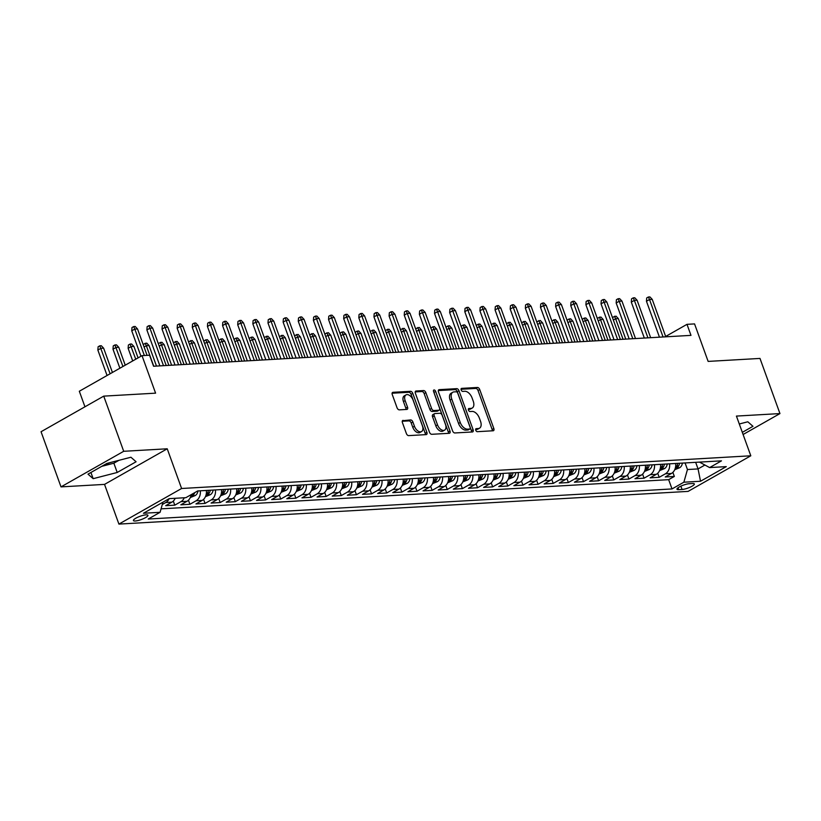 <?xml version="1.0" encoding="UTF-8"?>
<svg xmlns="http://www.w3.org/2000/svg" width="821" height="821" viewBox="0 0 821 821"><rect width="100%" height="100%" fill="white"/><g stroke="black" fill="none" stroke-linecap="round" stroke-linejoin="round"><path stroke-width="1.23" d="M475.749 430.225A1.652 0.975 60.4 0 0 477.34 431.682L493.123 430.768A2.36 1.385 60.4 0 0 493.513 430.666A2.36 1.385 60.4 0 0 493.832 428.521L479.721 389.544A2.36 1.385 60.4 0 0 477.453 387.461L461.659 388.374A1.652 0.975 60.4 0 0 461.392 388.446A1.652 0.975 60.4 0 0 461.166 389.944A1.652 0.975 60.4 0 0 462.757 391.401L464.799 391.289A7.563 4.444 60.4 0 1 472.065 397.939L473.245 401.192A7.563 4.444 60.4 0 1 472.219 408.037A7.563 4.444 60.4 0 1 470.997 408.386L468.955 408.509A1.652 0.975 60.4 0 0 468.678 408.581A1.652 0.975 60.4 0 0 468.463 410.079A1.652 0.975 60.4 0 0 470.053 411.537L472.096 411.424A7.563 4.444 60.4 0 1 479.351 418.074L480.531 421.327A7.563 4.444 60.4 0 1 479.515 428.182A7.563 4.444 60.4 0 1 478.284 428.531L476.242 428.644A1.652 0.975 60.4 0 0 475.975 428.726A1.652 0.975 60.4 0 0 475.749 430.225M105.55 464.183A18.78 4.238 160.1 0 0 110.876 462.397M135.26 520.996A7.707 1.734 160.1 0 0 143.552 518.626A7.707 1.734 160.1 0 0 147.924 515.29A7.707 1.734 160.1 0 0 146.097 514.839A7.707 1.734 160.1 0 0 137.815 517.199A7.707 1.734 160.1 0 0 133.433 520.535A7.707 1.734 160.1 0 0 135.26 520.996M403.121 420.362A2.36 1.385 60.4 0 0 402.742 420.465A2.36 1.385 60.4 0 0 402.423 422.61L406.385 433.55A2.36 1.385 60.4 0 0 408.653 435.623L426.181 434.617A2.36 1.385 60.4 0 0 426.571 434.504A2.36 1.385 60.4 0 0 426.889 432.369L412.778 393.392A2.36 1.385 60.4 0 0 410.51 391.309L392.972 392.315A2.36 1.385 60.4 0 0 392.592 392.428A2.36 1.385 60.4 0 0 392.274 394.573L397.056 407.78A2.36 1.385 60.4 0 0 399.324 409.853L406.826 409.422A2.36 1.385 60.4 0 0 407.206 409.32A2.36 1.385 60.4 0 0 407.534 407.175L405.153 400.627A6.322 3.715 60.4 0 1 406.015 394.901A6.322 3.715 60.4 0 1 413.107 400.166L422.394 425.832A6.322 3.715 60.4 0 1 421.542 431.559A6.322 3.715 60.4 0 1 414.451 426.284L412.901 422.004A2.36 1.385 60.4 0 0 410.633 419.931L402.454 420.742M743.097 434.504L779.95 413.579L759.989 358.428L708.133 361.404L694.556 323.905L686.992 324.336L690.984 335.368L153.568 366.248L149.576 355.216L142.012 355.657L79.319 391.248L84.953 406.805M123.704 451.293L61.011 486.884L104.534 484.39L167.227 448.789L123.704 451.293L103.733 396.133L155.59 393.156L142.012 355.657M167.227 448.789L181.595 488.495L750.805 455.788L688.111 491.389L118.912 524.096L181.595 488.495M779.95 413.579L736.427 416.083L750.805 455.788M452.597 430.892A2.36 1.385 60.4 0 0 454.865 432.965L472.393 431.959A2.36 1.385 60.4 0 0 472.783 431.856A2.36 1.385 60.4 0 0 473.101 429.711L458.99 390.734A2.36 1.385 60.4 0 0 456.722 388.651L439.184 389.657A2.36 1.385 60.4 0 0 438.804 389.77A2.36 1.385 60.4 0 0 438.486 391.915L452.597 430.892M449.292 433.293L431.754 434.299A2.36 1.385 60.4 0 1 429.486 432.215L415.375 393.238A2.36 1.385 60.4 0 1 415.693 391.104A2.36 1.385 60.4 0 1 416.083 390.991L423.585 390.56A2.36 1.385 60.4 0 1 425.853 392.643L431.579 408.448A2.36 1.385 60.4 0 0 433.847 410.531L438.825 410.243A2.36 1.385 60.4 0 0 439.204 410.131A2.36 1.385 60.4 0 0 439.522 407.986L433.57 391.535A1.652 0.975 60.4 0 1 433.796 390.037A1.652 0.975 60.4 0 1 435.653 391.412L449.99 431.035A2.36 1.385 60.4 0 1 449.672 433.18A2.36 1.385 60.4 0 1 449.292 433.293M61.011 486.884L41.05 431.733L103.733 396.133M169.147 498.655A9.636 7.481 86.7 0 1 165.811 502.514L171.866 502.165L165.688 505.674L174.77 505.161L173.303 501.087M184.294 497.762A9.636 7.481 86.7 0 1 180.959 501.641L187.014 501.292L180.825 504.812L189.908 504.289L188.44 500.225M200.303 490.794A9.636 7.481 86.7 0 1 196.096 500.779L202.151 500.43L195.962 503.94L205.045 503.417L203.577 499.353M215.441 489.921A9.636 7.481 86.7 0 1 211.233 499.907L217.288 499.558L211.1 503.068L220.182 502.544L218.714 498.48M230.578 489.049A9.636 7.481 86.7 0 1 226.37 499.035L232.425 498.686L226.237 502.195L235.319 501.672L233.852 497.608M245.725 488.187A9.636 7.481 86.7 0 1 241.507 498.162L247.562 497.813L241.374 501.333L250.467 500.81L248.989 496.736M260.862 487.315A9.636 7.481 86.7 0 1 256.645 497.3L262.699 496.951L256.521 500.461L265.604 499.938L264.126 495.874M276 486.443A9.636 7.481 86.7 0 1 271.782 496.428L277.837 496.079L271.659 499.589L280.741 499.065L279.263 495.001M291.137 485.57A9.636 7.481 86.7 0 1 286.919 495.556L292.974 495.207L286.796 498.716L295.878 498.193L294.4 494.129M306.274 484.708A9.636 7.481 86.7 0 1 302.056 494.683L308.121 494.334L301.933 497.854L311.015 497.331L309.548 493.257M321.411 483.836A9.636 7.481 86.7 0 1 317.204 493.811L323.258 493.472L317.07 496.982L326.153 496.459L324.685 492.395M336.548 482.964A9.636 7.481 86.7 0 1 332.341 492.949L338.396 492.6L332.207 496.11L341.29 495.586L339.822 491.522M351.686 482.091A9.636 7.481 86.7 0 1 347.478 492.077L353.533 491.728L347.345 495.237L356.427 494.714L354.959 490.65M366.833 481.229A9.636 7.481 86.7 0 1 362.615 491.204L368.67 490.855L362.482 494.365L371.564 493.852L370.097 489.778M381.97 480.357A9.636 7.481 86.7 0 1 377.752 490.332L383.807 489.993L377.629 493.503L386.712 492.98L385.234 488.916M397.107 479.485A9.636 7.481 86.7 0 1 392.89 489.47L398.944 489.121L392.766 492.631L401.849 492.107L400.371 488.043M412.245 478.612A9.636 7.481 86.7 0 1 408.027 488.598L414.082 488.249L407.904 491.758L416.986 491.235L415.508 487.171M427.382 477.75A9.636 7.481 86.7 0 1 423.164 487.725L429.219 487.376L423.041 490.886L432.123 490.373L430.645 486.299M442.519 476.878A9.636 7.481 86.7 0 1 438.311 486.853L444.366 486.504L438.178 490.024L447.26 489.501L445.793 485.437M457.656 476.006A9.636 7.481 86.7 0 1 453.449 485.991L459.503 485.642L453.315 489.152L462.397 488.628L460.93 484.564M472.793 475.133A9.636 7.481 86.7 0 1 468.586 485.119L474.641 484.77L468.452 488.279L477.535 487.756L476.067 483.692M487.931 474.261A9.636 7.481 86.7 0 1 483.723 484.246L489.778 483.897L483.59 487.407L492.672 486.884L491.204 482.82M503.078 473.399A9.636 7.481 86.7 0 1 498.86 483.374L504.915 483.025L498.727 486.545L507.819 486.022L506.341 481.948M518.215 472.527A9.636 7.481 86.7 0 1 513.997 482.512L520.052 482.163L513.874 485.673L522.956 485.149L521.479 481.085M533.352 471.654A9.636 7.481 86.7 0 1 529.135 481.64L535.189 481.291L529.011 484.8L538.094 484.277L536.616 480.213M548.49 470.782A9.636 7.481 86.7 0 1 544.272 480.767L550.327 480.418L544.149 483.928L553.231 483.405L551.753 479.341M563.627 469.92A9.636 7.481 86.7 0 1 559.409 479.895L565.464 479.546L559.286 483.066L568.368 482.543L566.901 478.469M578.764 469.048A9.636 7.481 86.7 0 1 574.556 479.023L580.611 478.684L574.423 482.194L583.505 481.67L582.038 477.606M593.901 468.175A9.636 7.481 86.7 0 1 589.694 478.161L595.748 477.812L589.56 481.322L598.642 480.798L597.175 476.734M609.038 467.303A9.636 7.481 86.7 0 1 604.831 477.288L610.886 476.939L604.697 480.449L613.78 479.926L612.312 475.862M624.186 466.441A9.636 7.481 86.7 0 1 619.968 476.416L626.023 476.067L619.834 479.577L628.917 479.064L627.449 474.99M639.323 465.569A9.636 7.481 86.7 0 1 635.105 475.544L641.16 475.205L634.972 478.715L644.064 478.191L642.586 474.128M654.46 464.696A9.636 7.481 86.7 0 1 650.242 474.682L656.297 474.333L650.119 477.843L659.201 477.319L665.379 473.809A9.636 7.481 -93.3 0 0 669.597 463.824M657.724 473.255L659.201 477.319M692.575 483.518L689.25 483.713A7.461 1.683 160.1 0 0 681.214 486.001A7.461 1.683 160.1 0 0 676.976 489.234A7.461 1.683 160.1 0 0 678.741 489.675L682.077 489.48A7.461 1.683 160.1 0 0 690.102 487.192A7.461 1.683 160.1 0 0 694.35 483.959A7.461 1.683 160.1 0 0 692.575 483.518M162.948 502.175L160.085 512.304L148.232 519.036L672.019 488.936L683.872 482.204L687.454 469.53L685.073 462.941M160.085 512.304L143.439 513.258L169.188 498.634L185.844 497.68L197.697 490.948L721.485 460.848L709.631 467.58L726.277 466.626L700.529 481.25L683.872 482.204M161.07 508.846L668.663 479.669L674.339 476.447L665.256 476.97L671.434 473.46A9.636 7.481 -93.3 0 0 675.652 463.475M650.242 474.682L644.064 478.191M635.105 475.544L628.917 479.064M619.968 476.416L613.78 479.926M604.831 477.288L598.642 480.798M589.694 478.161L583.505 481.67M574.556 479.023L568.368 482.543M559.409 479.895L553.231 483.405M544.272 480.767L538.094 484.277M529.135 481.64L522.956 485.149M513.997 482.512L507.819 486.022M498.86 483.374L492.672 486.884M483.723 484.246L477.535 487.756M468.586 485.119L462.397 488.628M453.449 485.991L447.26 489.501M438.311 486.853L432.123 490.373M423.164 487.725L416.986 491.235M408.027 488.598L401.849 492.107M392.89 489.47L386.712 492.98M377.752 490.332L371.564 493.852M362.615 491.204L356.427 494.714M347.478 492.077L341.29 495.586M332.341 492.949L326.153 496.459M317.204 493.811L311.015 497.331M302.056 494.683L295.878 498.193M286.919 495.556L280.741 499.065M271.782 496.428L265.604 499.938M256.645 497.3L250.467 500.81M241.507 498.162L235.319 501.672M226.37 499.035L220.182 502.544M211.233 499.907L205.045 503.417M196.096 500.779L189.908 504.289M180.959 501.641L174.77 505.161M165.811 502.514L162.291 504.515M687.454 469.53L698.055 468.924L704.726 465.138M695.664 462.326L698.055 468.924L700.529 481.25M699.482 462.11L709.631 467.58M104.534 484.39L118.912 524.096M686.992 324.336L665.657 336.456M672.861 472.383L674.339 476.447M668.663 479.669L672.019 488.936M656.297 474.333A9.636 7.481 -93.3 0 0 660.515 464.347M641.16 475.205A9.636 7.481 -93.3 0 0 645.378 465.22M626.023 476.067A9.636 7.481 -93.3 0 0 630.241 466.092M610.886 476.939A9.636 7.481 -93.3 0 0 615.093 466.954M595.748 477.812A9.636 7.481 -93.3 0 0 599.956 467.826M580.611 478.684A9.636 7.481 -93.3 0 0 584.819 468.699M565.464 479.546A9.636 7.481 -93.3 0 0 569.682 469.571M550.327 480.418A9.636 7.481 -93.3 0 0 554.544 470.433M535.189 481.291A9.636 7.481 -93.3 0 0 539.407 471.305M520.052 482.163A9.636 7.481 -93.3 0 0 524.27 472.178M504.915 483.025A9.636 7.481 -93.3 0 0 509.133 473.05M489.778 483.897A9.636 7.481 -93.3 0 0 493.996 473.922M474.641 484.77A9.636 7.481 -93.3 0 0 478.848 474.784M459.503 485.642A9.636 7.481 -93.3 0 0 463.711 475.657M444.366 486.504A9.636 7.481 -93.3 0 0 448.574 476.529M429.219 487.376A9.636 7.481 -93.3 0 0 433.437 477.401M414.082 488.249A9.636 7.481 -93.3 0 0 418.3 478.263M398.944 489.121A9.636 7.481 -93.3 0 0 403.162 479.136M383.807 489.993A9.636 7.481 -93.3 0 0 388.025 480.008M368.67 490.855A9.636 7.481 -93.3 0 0 372.888 480.88M353.533 491.728A9.636 7.481 -93.3 0 0 357.74 481.742M338.396 492.6A9.636 7.481 -93.3 0 0 342.603 482.615M323.258 493.472A9.636 7.481 -93.3 0 0 327.466 483.487M308.121 494.334A9.636 7.481 -93.3 0 0 312.329 484.359M292.974 495.207A9.636 7.481 -93.3 0 0 297.192 485.232M277.837 496.079A9.636 7.481 -93.3 0 0 282.055 486.094M262.699 496.951A9.636 7.481 -93.3 0 0 266.917 486.966M247.562 497.813A9.636 7.481 -93.3 0 0 251.78 487.838M232.425 498.686A9.636 7.481 -93.3 0 0 236.643 488.711M217.288 499.558A9.636 7.481 -93.3 0 0 221.496 489.573M202.151 500.43A9.636 7.481 -93.3 0 0 206.358 490.445M187.014 501.292A9.636 7.481 -93.3 0 0 191.16 494.663M171.866 502.165A9.636 7.481 -93.3 0 0 175.212 498.285M742.317 432.359L752.97 426.304L747.808 421.789L739.29 423.985M87.991 474.158L93.163 478.674L117.208 472.475L136.081 461.761L130.919 457.235L106.863 463.434L87.991 474.158M101.783 466.328L113.852 463.208L118.942 460.324M113.852 463.208L117.208 472.475M90.915 472.496L93.163 478.674M475.616 429.547L476.591 429.496A7.563 4.444 60.4 0 0 477.822 429.137L479.515 428.182M472.219 408.037L470.525 409.002A7.563 4.444 60.4 0 1 469.304 409.351L468.329 409.412M492.302 430.82A2.36 1.385 60.4 0 0 492.138 429.486L478.027 390.509A2.36 1.385 60.4 0 0 475.759 388.425L461.033 389.267M471.572 432.01A2.36 1.385 60.4 0 0 471.408 430.676L457.297 391.699A2.36 1.385 60.4 0 0 455.029 389.616L438.311 390.58M469.663 429.024A1.652 0.975 60.4 0 0 469.93 428.952A1.652 0.975 60.4 0 0 470.156 427.454L457.769 393.238A1.652 0.975 60.4 0 0 456.178 391.781L454.034 391.904A7.563 4.444 60.4 0 0 452.802 392.253A7.563 4.444 60.4 0 0 451.786 399.109L460.253 422.497A7.563 4.444 60.4 0 0 467.508 429.147L469.663 429.024L467.97 429.988A1.652 0.975 60.4 0 0 468.237 429.906A1.652 0.975 60.4 0 0 468.442 429.722M452.802 392.253L451.109 393.218A7.563 4.444 60.4 0 0 450.093 400.063L451.786 399.109M467.97 429.988L465.815 430.112A7.563 4.444 60.4 0 1 458.549 423.451L450.093 400.063M415.21 391.904L421.891 391.525L423.585 390.56M437.809 410.818A2.36 1.385 60.4 0 1 437.511 411.095A2.36 1.385 60.4 0 1 437.131 411.198L432.154 411.485A2.36 1.385 60.4 0 1 429.886 409.412L424.159 393.598A2.36 1.385 60.4 0 0 421.891 391.525M448.471 433.334A2.36 1.385 60.4 0 0 448.297 432L433.95 392.376A1.652 0.975 60.4 0 0 433.662 391.802M437.511 424.847A6.322 3.715 60.4 0 0 444.613 430.122A6.322 3.715 60.4 0 0 445.464 424.395L442.191 415.354A2.36 1.385 60.4 0 0 439.923 413.271L434.945 413.558A2.36 1.385 60.4 0 0 434.555 413.671A2.36 1.385 60.4 0 0 434.237 415.806L437.511 424.847L435.818 425.812A6.322 3.715 60.4 0 0 442.919 431.076L444.613 430.122M433.252 414.523A2.36 1.385 60.4 0 0 432.862 414.626A2.36 1.385 60.4 0 0 432.544 416.77L434.237 415.806M435.818 425.812L432.544 416.77M421.542 431.559L419.849 432.513A6.322 3.715 60.4 0 1 412.758 427.248L411.208 422.969A2.36 1.385 60.4 0 0 408.93 420.886L402.249 421.276M406.015 394.901L404.312 395.855A6.322 3.715 60.4 0 0 403.46 401.582L405.153 400.627M406.005 409.474A2.36 1.385 60.4 0 0 405.831 408.14L403.46 401.582M425.36 434.668A2.36 1.385 60.4 0 0 425.196 433.324L411.085 394.347A2.36 1.385 60.4 0 0 408.817 392.274L392.099 393.228M674.718 469.715L679.696 467.703A6.383 4.957 -93.3 0 0 682.395 463.095M677.694 463.362A6.383 4.957 86.7 0 1 676.165 466.975C675.601 468.042 676.206 468.011 677.982 466.872A6.383 4.957 -93.3 0 0 679.511 463.26M676.165 466.975L675.806 467.652M612.733 318.312L612.815 317.193L616.017 316.147L618.336 318.599L615.617 318.753L623.047 339.268M614.508 316.239L615.617 318.753L613.349 320.036M618.336 318.599L625.766 339.114M663.06 336.969L649.503 299.511L646.455 301.245L646.691 297.951L648.395 296.997L649.503 299.511L652.223 299.357L665.79 336.815M646.455 301.245L659.458 337.185M648.395 296.997L649.904 296.904L652.223 299.357M659.581 470.587L664.548 468.575A6.383 4.957 -93.3 0 0 667.257 463.957M662.557 464.234A6.383 4.957 86.7 0 1 661.028 467.847C660.464 468.914 661.069 468.883 662.845 467.744A6.383 4.957 -93.3 0 0 664.374 464.132M661.028 467.847L660.669 468.514M597.585 319.184L597.678 318.066L600.88 317.019L603.199 319.461L600.479 319.626L607.909 340.14M599.371 317.101L600.479 319.626L598.211 320.908M603.199 319.461L610.629 339.986M644.444 471.459L649.411 469.438A6.383 4.957 -93.3 0 0 652.12 464.83M647.42 465.097A6.383 4.957 86.7 0 1 645.891 468.719C645.327 469.786 645.932 469.756 647.707 468.617A6.383 4.957 -93.3 0 0 649.237 464.994M645.891 468.719L645.522 469.386M582.448 320.057L582.53 318.938L585.742 317.891L588.062 320.334L585.342 320.488L592.762 341.013M584.224 317.973L585.342 320.488L583.074 321.781M588.062 320.334L595.492 340.859M629.307 472.332L634.274 470.31A6.383 4.957 -93.3 0 0 636.973 465.702M632.283 465.969A6.383 4.957 86.7 0 1 630.754 469.591C630.189 470.659 630.795 470.618 632.57 469.489A6.383 4.957 -93.3 0 0 634.099 465.866M630.754 469.591L630.384 470.259M567.311 320.919L567.393 319.81L570.605 318.753L572.925 321.206L570.205 321.36L577.625 341.885M569.086 318.846L570.205 321.36L567.937 322.643M572.925 321.206L580.355 341.721M614.17 473.194L619.137 471.182A6.383 4.957 -93.3 0 0 621.836 466.574M617.146 466.841A6.383 4.957 86.7 0 1 615.617 470.464C615.042 471.531 615.647 471.49 617.433 470.351A6.383 4.957 -93.3 0 0 618.962 466.739M615.617 470.464L615.247 471.131M552.174 321.791L552.256 320.672L555.468 319.626L557.787 322.078L555.058 322.232L562.488 342.757M553.949 319.718L555.058 322.232L552.8 323.515M557.787 322.078L565.217 342.593M647.923 337.841L634.366 300.383L631.308 302.107L631.554 298.823L633.248 297.859L634.366 300.383L637.086 300.219L650.653 337.688M631.308 302.107L644.321 338.047M633.248 297.859L634.766 297.777L637.086 300.219M632.786 338.714L619.219 301.256L616.171 302.98L616.417 299.696L618.11 298.731L619.219 301.256L621.949 301.091L635.505 338.56M616.171 302.98L629.184 338.919M618.11 298.731L619.629 298.649L621.949 301.091M617.649 339.586L604.082 302.118L601.034 303.852L601.28 300.568L602.973 299.603L604.082 302.118L606.811 301.964L620.368 339.422M601.034 303.852L614.046 339.791M602.973 299.603L604.492 299.511L606.811 301.964M602.511 340.448L588.944 302.99L585.896 304.724L586.143 301.43L587.836 300.476L588.944 302.99L591.674 302.836L605.231 340.294M585.896 304.724L598.909 340.664M587.836 300.476L589.355 300.383L591.674 302.836M599.022 474.066L603.999 472.054A6.383 4.957 -93.3 0 0 606.698 467.436M602.009 467.713A6.383 4.957 86.7 0 1 600.479 471.326C599.905 472.393 600.51 472.362 602.296 471.223A6.383 4.957 -93.3 0 0 603.825 467.611M600.479 471.326L600.11 471.993M537.037 322.663L537.119 321.545L540.331 320.498L542.65 322.951L539.92 323.105L547.35 343.619M538.812 320.58L539.92 323.105L537.663 324.387M542.65 322.951L550.08 343.465M587.374 341.32L573.807 303.862L570.759 305.597L571.005 302.302L572.699 301.338L573.807 303.862L576.537 303.708L590.094 341.167M570.759 305.597L583.772 341.526M572.699 301.338L574.207 301.256L576.537 303.708M583.885 474.938L588.862 472.927A6.383 4.957 -93.3 0 0 591.561 468.309M586.871 468.586A6.383 4.957 86.7 0 1 585.342 472.198C584.768 473.265 585.373 473.235 587.159 472.096A6.383 4.957 -93.3 0 0 588.688 468.473M585.342 472.198L584.973 472.865M521.899 323.536L521.982 322.417L525.194 321.37L527.513 323.813L524.783 323.977L532.213 344.492M523.675 321.452L524.783 323.977L522.525 325.26M527.513 323.813L534.943 344.338M572.227 342.193L558.67 304.735L555.622 306.459L555.868 303.175L557.562 302.21L558.67 304.735L561.4 304.57L574.957 342.039M555.622 306.459L568.625 342.398M557.562 302.21L559.07 302.128L561.4 304.57M568.748 475.811L573.725 473.789A6.383 4.957 -93.3 0 0 576.424 469.181M571.734 469.448A6.383 4.957 86.7 0 1 570.205 473.07C569.63 474.138 570.236 474.097 572.021 472.968A6.383 4.957 -93.3 0 0 573.551 469.345M570.205 473.07L569.836 473.738M506.762 324.398L506.844 323.289L510.046 322.232L512.376 324.685L509.646 324.839L517.076 345.364M508.538 322.325L509.646 324.839L507.388 326.132M512.376 324.685L519.796 345.21M557.09 343.065L543.533 305.597L540.485 307.331L540.731 304.047L542.424 303.082L543.533 305.597L546.252 305.443L559.819 342.901M540.485 307.331L553.487 343.27M542.424 303.082L543.933 303L546.252 305.443M553.611 476.683L558.588 474.661A6.383 4.957 -93.3 0 0 561.287 470.053M556.597 470.32A6.383 4.957 86.7 0 1 555.068 473.943C554.493 475.01 555.099 474.969 556.884 473.83A6.383 4.957 -93.3 0 0 558.413 470.217M555.068 473.943L554.698 474.61M491.625 325.27L491.707 324.151L494.909 323.105L497.228 325.557L494.509 325.711L501.939 346.236M493.4 323.197L494.509 325.711L492.241 326.994M497.228 325.557L504.658 346.072M541.952 343.937L528.396 306.469L525.348 308.203L525.584 304.919L527.287 303.955L528.396 306.469L531.115 306.315L544.682 343.773M525.348 308.203L538.35 344.143M527.287 303.955L528.796 303.862L531.115 306.315M538.473 477.545L543.44 475.533A6.383 4.957 -93.3 0 0 546.15 470.926M541.45 471.192A6.383 4.957 86.7 0 1 539.92 474.805C539.356 475.872 539.961 475.841 541.737 474.702A6.383 4.957 -93.3 0 0 543.266 471.09M539.92 474.805L539.561 475.482M476.478 326.142L476.57 325.024L479.772 323.977L482.091 326.43L479.372 326.584L486.802 347.098M478.263 324.059L479.372 326.584L477.104 327.866M482.091 326.43L489.521 346.944M526.815 344.799L513.258 307.341L510.2 309.076L510.446 305.781L512.14 304.827L513.258 307.341L515.978 307.187L529.545 344.646M510.2 309.076L523.213 345.005M512.14 304.827L513.659 304.735L515.978 307.187M523.336 478.417L528.303 476.406A6.383 4.957 -93.3 0 0 531.013 471.788M526.312 472.065A6.383 4.957 86.7 0 1 524.783 475.677C524.219 476.744 524.824 476.714 526.6 475.575A6.383 4.957 -93.3 0 0 528.129 471.952M524.783 475.677L524.424 476.344M461.34 327.015L461.423 325.896L464.635 324.849L466.954 327.292L464.234 327.456L471.665 347.971M463.126 324.931L464.234 327.456L461.966 328.739M466.954 327.292L474.384 347.817M511.678 345.672L498.121 308.214L495.063 309.938L495.309 306.654L497.003 305.689L498.121 308.214L500.841 308.049L514.398 345.518M495.063 309.938L508.076 345.877M497.003 305.689L498.521 305.607L500.841 308.049M508.199 479.29L513.166 477.268A6.383 4.957 -93.3 0 0 515.865 472.66M511.175 472.927A6.383 4.957 86.7 0 1 509.646 476.549C509.082 477.617 509.687 477.586 511.462 476.447A6.383 4.957 -93.3 0 0 512.992 472.824M509.646 476.549L509.277 477.217M446.203 327.877L446.285 326.768L449.498 325.721L451.817 328.164L449.097 328.318L456.517 348.843M447.979 325.804L449.097 328.318L446.829 329.611M451.817 328.164L459.247 348.689M496.541 346.544L482.974 309.076L479.926 310.81L480.172 307.526L481.865 306.561L482.974 309.076L485.704 308.922L499.26 346.39M479.926 310.81L492.939 346.749M481.865 306.561L483.384 306.479L485.704 308.922M493.062 480.162L498.029 478.14A6.383 4.957 -93.3 0 0 500.728 473.532M496.038 473.799A6.383 4.957 86.7 0 1 494.509 477.422C493.944 478.489 494.55 478.448 496.325 477.309A6.383 4.957 -93.3 0 0 497.854 473.696M494.509 477.422L494.139 478.089M431.066 328.749L431.148 327.641L434.36 326.584L436.68 329.036L433.96 329.19L441.38 349.715M432.841 326.676L433.96 329.19L431.692 330.473M436.68 329.036L444.11 349.551M481.404 347.416L467.837 309.948L464.789 311.682L465.035 308.398L466.728 307.434L467.837 309.948L470.566 309.794L484.123 347.252M464.789 311.682L477.801 347.622M466.728 307.434L468.247 307.341L470.566 309.794M477.925 481.024L482.892 479.012A6.383 4.957 -93.3 0 0 485.591 474.405M480.901 474.671A6.383 4.957 86.7 0 1 479.372 478.284C478.797 479.351 479.402 479.32 481.188 478.181A6.383 4.957 -93.3 0 0 482.717 474.569M479.372 478.284L479.002 478.961M415.929 329.621L416.011 328.503L419.223 327.456L421.542 329.909L418.813 330.063L426.243 350.577M417.704 327.548L418.813 330.063L416.555 331.345M421.542 329.909L428.973 350.423M462.777 481.896L467.754 479.885A6.383 4.957 -93.3 0 0 470.454 475.267M465.764 475.544A6.383 4.957 86.7 0 1 464.234 479.156C463.66 480.223 464.265 480.193 466.051 479.054A6.383 4.957 -93.3 0 0 467.58 475.431M464.234 479.156L463.865 479.823M400.792 330.494L400.874 329.375L404.086 328.328L406.405 330.771L403.675 330.935L411.105 351.45M402.567 328.41L403.675 330.935L401.418 332.218M406.405 330.771L413.835 351.296M447.64 482.769L452.617 480.747A6.383 4.957 -93.3 0 0 455.316 476.139M450.626 476.406A6.383 4.957 86.7 0 1 449.097 480.028C448.523 481.096 449.128 481.065 450.914 479.926A6.383 4.957 -93.3 0 0 452.443 476.303M449.097 480.028L448.728 480.696M385.654 331.356L385.737 330.247L388.938 329.2L391.268 331.643L388.538 331.797L395.968 352.322M387.43 329.283L388.538 331.797L386.281 333.09M391.268 331.643L398.688 352.168M432.503 483.641L437.48 481.619A6.383 4.957 -93.3 0 0 440.179 477.011M435.489 477.278A6.383 4.957 86.7 0 1 433.96 480.901C433.385 481.968 433.991 481.927 435.777 480.798A6.383 4.957 -93.3 0 0 437.306 477.175M433.96 480.901L433.591 481.568M370.517 332.228L370.599 331.12L373.801 330.063L376.131 332.515L373.401 332.669L380.831 353.194M372.293 330.155L373.401 332.669L371.143 333.952M376.131 332.515L383.551 353.03M417.366 484.503L422.343 482.491A6.383 4.957 -93.3 0 0 425.042 477.884M420.342 478.15A6.383 4.957 86.7 0 1 418.813 481.763C418.248 482.83 418.854 482.799 420.639 481.66A6.383 4.957 -93.3 0 0 422.158 478.048M418.813 481.763L418.453 482.44M355.38 333.1L355.462 331.982L358.664 330.935L360.983 333.388L358.264 333.542L365.694 354.056M357.156 331.027L358.264 333.542L355.996 334.824M360.983 333.388L368.413 353.902M402.228 485.375L407.195 483.364A6.383 4.957 -93.3 0 0 409.905 478.746M405.205 479.023A6.383 4.957 86.7 0 1 403.675 482.635C403.111 483.702 403.716 483.672 405.492 482.532A6.383 4.957 -93.3 0 0 407.021 478.92M403.675 482.635L403.316 483.302M340.233 333.973L340.325 332.854L343.527 331.807L345.846 334.25L343.127 334.414L350.557 354.929M342.018 331.889L343.127 334.414L340.859 335.697M345.846 334.25L353.276 354.775M387.091 486.248L392.058 484.226A6.383 4.957 -93.3 0 0 394.768 479.618M390.067 479.885A6.383 4.957 86.7 0 1 388.538 483.507C387.974 484.575 388.579 484.544 390.355 483.405A6.383 4.957 -93.3 0 0 391.884 479.782M388.538 483.507L388.169 484.174M325.095 334.845L325.178 333.726L328.39 332.679L330.709 335.122L327.99 335.276L335.42 355.801M326.871 332.762L327.99 335.276L325.721 336.569M330.709 335.122L338.139 355.647M371.954 487.12L376.921 485.098A6.383 4.957 -93.3 0 0 379.62 480.49M374.93 480.757A6.383 4.957 86.7 0 1 373.401 484.38C372.837 485.447 373.442 485.406 375.218 484.277A6.383 4.957 -93.3 0 0 376.747 480.654M373.401 484.38L373.032 485.047M309.958 335.707L310.04 334.599L313.253 333.542L315.572 335.994L312.852 336.148L320.272 356.673M311.734 333.634L312.852 336.148L310.584 337.431M315.572 335.994L323.002 356.519M356.817 487.982L361.784 485.97A6.383 4.957 -93.3 0 0 364.483 481.363M359.793 481.629A6.383 4.957 86.7 0 1 358.264 485.252C357.689 486.319 358.305 486.278 360.08 485.139A6.383 4.957 -93.3 0 0 361.609 481.527M358.264 485.252L357.894 485.919M294.821 336.579L294.903 335.461L298.115 334.414L300.435 336.867L297.705 337.021L305.135 357.546M296.597 334.506L297.705 337.021L295.447 338.303M300.435 336.867L307.865 357.381M341.669 488.854L346.647 486.843A6.383 4.957 -93.3 0 0 349.346 482.225M344.656 482.502A6.383 4.957 86.7 0 1 343.127 486.114C342.552 487.181 343.157 487.151 344.943 486.011A6.383 4.957 -93.3 0 0 346.472 482.399M343.127 486.114L342.757 486.781M279.684 337.452L279.766 336.333L282.978 335.286L285.298 337.739L282.568 337.893L289.998 358.408M281.459 335.368L282.568 337.893L280.31 339.176M285.298 337.739L292.728 358.254M326.532 489.727L331.51 487.715A6.383 4.957 -93.3 0 0 334.209 483.097M329.519 483.374A6.383 4.957 86.7 0 1 327.99 486.986C327.415 488.054 328.02 488.023 329.806 486.884A6.383 4.957 -93.3 0 0 331.335 483.261M327.99 486.986L327.62 487.653M264.547 338.324L264.629 337.205L267.841 336.158L270.16 338.601L267.43 338.765L274.861 359.28M266.322 336.241L267.43 338.765L265.173 340.048M270.16 338.601L277.59 359.126M311.395 490.599L316.372 488.577A6.383 4.957 -93.3 0 0 319.071 483.969M314.381 484.236A6.383 4.957 86.7 0 1 312.852 487.859C312.278 488.926 312.883 488.885 314.669 487.756A6.383 4.957 -93.3 0 0 316.198 484.133M312.852 487.859L312.483 488.526M249.41 339.186L249.492 338.078L252.694 337.031L255.023 339.473L252.293 339.627L259.723 360.152M251.185 337.113L252.293 339.627L250.036 340.92M255.023 339.473L262.443 359.998M296.258 491.471L301.235 489.449A6.383 4.957 -93.3 0 0 303.934 484.842M299.244 485.108A6.383 4.957 86.7 0 1 297.715 488.731C297.14 489.798 297.746 489.757 299.532 488.618A6.383 4.957 -93.3 0 0 301.061 485.006M297.715 488.731L297.346 489.398M234.272 340.058L234.354 338.94L237.556 337.893L239.886 340.346L237.156 340.499L244.586 361.024M236.048 337.985L237.156 340.499L234.888 341.782M239.886 340.346L247.306 360.86M281.121 492.333L286.098 490.322A6.383 4.957 -93.3 0 0 288.797 485.714M284.097 485.981A6.383 4.957 86.7 0 1 282.568 489.593C282.003 490.66 282.609 490.63 284.384 489.49A6.383 4.957 -93.3 0 0 285.913 485.878M282.568 489.593L282.208 490.27M219.125 340.931L219.217 339.812L222.419 338.765L224.738 341.218L222.019 341.372L229.449 361.887M220.911 338.857L222.019 341.372L219.751 342.655M224.738 341.218L232.169 361.733M265.983 493.205L270.951 491.194A6.383 4.957 -93.3 0 0 273.66 486.576M268.96 486.853A6.383 4.957 86.7 0 1 267.43 490.465C266.866 491.533 267.472 491.502 269.247 490.363A6.383 4.957 -93.3 0 0 270.776 486.74M267.43 490.465L267.071 491.132M203.988 341.803L204.07 340.684L207.282 339.637L209.601 342.08L206.882 342.244L214.312 362.759M205.773 339.72L206.882 342.244L204.614 343.527M209.601 342.08L217.031 362.605M250.846 494.078L255.813 492.056A6.383 4.957 -93.3 0 0 258.512 487.448M253.822 487.715A6.383 4.957 86.7 0 1 252.293 491.338C251.729 492.405 252.334 492.374 254.11 491.235A6.383 4.957 -93.3 0 0 255.639 487.612M252.293 491.338L251.924 492.005M188.851 342.665L188.933 341.557L192.145 340.51L194.464 342.952L191.745 343.106L199.164 363.631M190.626 340.592L191.745 343.106L189.477 344.399M194.464 342.952L201.894 363.477M235.709 494.95L240.676 492.928A6.383 4.957 -93.3 0 0 243.375 488.321M238.685 488.587A6.383 4.957 86.7 0 1 237.156 492.21C236.592 493.277 237.197 493.236 238.973 492.097A6.383 4.957 -93.3 0 0 240.502 488.485M237.156 492.21L236.787 492.877M173.713 343.537L173.795 342.429L177.008 341.372L179.327 343.825L176.607 343.978L184.027 364.503M175.489 341.464L176.607 343.978L174.339 345.261M179.327 343.825L186.757 364.339M220.572 495.812L225.539 493.801A6.383 4.957 -93.3 0 0 228.238 489.193M223.548 489.46A6.383 4.957 86.7 0 1 222.019 493.072C221.444 494.139 222.05 494.109 223.835 492.969A6.383 4.957 -93.3 0 0 225.365 489.357M222.019 493.072L221.649 493.749M158.576 344.41L158.658 343.291L161.87 342.244L164.19 344.697L161.46 344.851L168.89 365.366M160.352 342.336L161.46 344.851L159.202 346.134M164.19 344.697L171.62 365.212M205.424 496.684L210.402 494.673A6.383 4.957 -93.3 0 0 213.101 490.055M208.411 490.332A6.383 4.957 86.7 0 1 206.882 493.944C206.307 495.012 206.913 494.981 208.698 493.842A6.383 4.957 -93.3 0 0 210.227 490.219M206.882 493.944L206.512 494.611M143.439 345.282L143.521 344.163L146.733 343.116L149.053 345.559L146.323 345.723L153.753 366.238M145.214 343.199L146.323 345.723L144.065 347.006M149.053 345.559L156.483 366.084M190.287 497.557L195.265 495.535A6.383 4.957 -93.3 0 0 197.964 490.927M192.34 493.985A6.383 4.957 86.7 0 1 191.745 494.817C191.17 495.884 191.775 495.853 193.561 494.714A6.383 4.957 -93.3 0 0 194.731 492.631M191.745 494.817L191.375 495.484M128.138 348.32L128.384 345.036L130.077 344.071L131.586 343.989L133.915 346.431L131.186 346.585L128.138 348.32L132.704 360.942M130.077 344.071L135.752 359.208M133.915 346.431L138.061 357.894M113 349.192L113.247 345.908L114.94 344.943L116.449 344.851L118.778 347.304L116.048 347.457L113 349.192L119.887 368.219M114.94 344.943L122.934 366.484M118.778 347.304L125.244 365.181M97.863 350.064L98.11 346.77L99.803 345.815L101.311 345.723L103.631 348.176L100.911 348.33L97.863 350.064L107.069 375.495M99.803 345.815L110.117 373.76M103.631 348.176L112.426 372.457M466.266 348.278L452.699 310.82L449.651 312.555L449.898 309.26L451.591 308.306L452.699 310.82L455.429 310.666L468.986 348.125M449.651 312.555L462.664 348.484M451.591 308.306L453.11 308.214L455.429 310.666M451.119 349.151L437.562 311.693L434.514 313.417L434.761 310.133L436.454 309.168L437.562 311.693L440.292 311.528L453.849 348.997M434.514 313.417L447.527 349.356M436.454 309.168L437.962 309.086L440.292 311.528M435.982 350.023L422.425 312.555L419.377 314.289L419.623 311.005L421.317 310.04L422.425 312.555L425.145 312.401L438.712 349.869M419.377 314.289L432.38 350.228M421.317 310.04L422.825 309.958L425.145 312.401M420.845 350.895L407.288 313.427L404.24 315.161L404.486 311.877L406.179 310.913L407.288 313.427L410.007 313.273L423.574 350.731M404.24 315.161L417.242 351.101M406.179 310.913L407.688 310.82L410.007 313.273M405.707 351.757L392.151 314.299L389.103 316.034L389.339 312.739L391.042 311.785L392.151 314.299L394.87 314.145L408.437 351.604M389.103 316.034L402.105 351.973M391.042 311.785L392.551 311.693L394.87 314.145M390.57 352.63L377.013 315.172L373.955 316.896L374.202 313.612L375.895 312.647L377.013 315.172L379.733 315.007L393.3 352.476M373.955 316.896L386.968 352.835M375.895 312.647L377.414 312.565L379.733 315.007M375.433 353.502L361.866 316.044L358.818 317.768L359.064 314.484L360.758 313.519L361.866 316.044L364.596 315.88L378.153 353.348M358.818 317.768L371.831 353.707M360.758 313.519L362.277 313.437L364.596 315.88M360.296 354.374L346.729 316.906L343.681 318.64L343.927 315.356L345.62 314.392L346.729 316.906L349.459 316.752L363.015 354.21M343.681 318.64L356.694 354.58M345.62 314.392L347.139 314.299L349.459 316.752M345.159 355.236L331.592 317.778L328.544 319.513L328.79 316.218L330.483 315.264L331.592 317.778L334.321 317.624L347.878 355.083M328.544 319.513L341.557 355.452M330.483 315.264L332.002 315.172L334.321 317.624M330.021 356.109L316.454 318.651L313.406 320.385L313.653 317.091L315.346 316.126L316.454 318.651L319.184 318.497L332.741 355.955M313.406 320.385L326.419 356.314M315.346 316.126L316.855 316.044L319.184 318.497M314.874 356.981L301.317 319.523L298.269 321.247L298.516 317.963L300.209 316.998L301.317 319.523L304.047 319.359L317.604 356.827M298.269 321.247L311.282 357.186M300.209 316.998L301.718 316.916L304.047 319.359M299.737 357.853L286.18 320.385L283.132 322.119L283.378 318.835L285.072 317.871L286.18 320.385L288.9 320.231L302.467 357.689M283.132 322.119L296.135 358.059M285.072 317.871L286.58 317.789L288.9 320.231M284.6 358.726L271.043 321.257L267.995 322.992L268.241 319.708L269.935 318.743L271.043 321.257L273.762 321.103L287.329 358.561M267.995 322.992L280.998 358.931M269.935 318.743L271.443 318.651L273.762 321.103M269.462 359.588L255.906 322.13L252.858 323.864L253.094 320.57L254.787 319.615L255.906 322.13L258.625 321.976L272.192 359.434M252.858 323.864L265.86 359.793M254.787 319.615L256.306 319.523L258.625 321.976M254.325 360.46L240.769 323.002L237.71 324.726L237.957 321.442L239.65 320.477L240.769 323.002L243.488 322.838L257.055 360.306M237.71 324.726L250.723 360.665M239.65 320.477L241.169 320.395L243.488 322.838M239.188 361.332L225.621 323.864L222.573 325.598L222.819 322.314L224.513 321.35L225.621 323.864L228.351 323.71L241.908 361.178M222.573 325.598L235.586 361.538M224.513 321.35L226.032 321.268L228.351 323.71M224.051 362.205L210.484 324.736L207.436 326.471L207.682 323.187L209.376 322.222L210.484 324.736L213.214 324.582L226.77 362.04M207.436 326.471L220.449 362.41M209.376 322.222L210.894 322.13L213.214 324.582M208.914 363.067L195.347 325.609L192.299 327.343L192.545 324.049L194.238 323.094L195.347 325.609L198.077 325.455L211.633 362.913M192.299 327.343L205.312 363.282M194.238 323.094L195.757 323.002L198.077 325.455M193.777 363.939L180.21 326.481L177.162 328.205L177.408 324.921L179.101 323.956L180.21 326.481L182.939 326.317L196.496 363.785M177.162 328.205L190.174 364.144M179.101 323.956L180.61 323.874L182.939 326.317M178.629 364.811L165.072 327.343L162.024 329.077L162.271 325.793L163.964 324.829L165.072 327.343L167.792 327.189L181.359 364.657M162.024 329.077L175.027 365.017M163.964 324.829L165.473 324.747L167.792 327.189M163.492 365.684L149.935 328.215L146.887 329.95L147.133 326.666L148.827 325.701L149.935 328.215L152.655 328.061L166.222 365.519M146.887 329.95L159.89 365.889M148.827 325.701L150.335 325.609L152.655 328.061M144.363 355.524L134.798 329.088L131.75 330.822L131.986 327.528L133.69 326.573L134.798 329.088L137.518 328.934L147.092 355.36M131.75 330.822L140.955 356.252M133.69 326.573L135.198 326.481L137.518 328.934M665.379 473.809L671.434 473.46M680.876 486.155L682.077 489.48M678.054 487.766L678.741 489.675M476.591 429.496L478.284 428.531M469.304 409.351L470.997 408.386M475.759 388.425L477.453 387.461M478.027 390.509L479.721 389.544M492.138 429.486L493.832 428.521M438.517 390.047L439.184 389.657M455.029 389.616L456.722 388.651M457.297 391.699L458.99 390.734M471.408 430.676L473.101 429.711M458.549 423.451L460.253 422.497M465.815 430.112L467.508 429.147M415.405 391.371L416.083 390.991M424.159 393.598L425.853 392.643M429.886 409.412L431.579 408.448M432.154 411.485L433.847 410.531M437.131 411.198L438.825 410.243M433.95 392.376L435.653 391.412M448.297 432L449.99 431.035M408.93 420.886L410.633 419.931M411.208 422.969L412.901 422.004M412.758 427.248L414.451 426.284M405.831 408.14L407.534 407.175M392.305 392.705L392.972 392.315M408.817 392.274L410.51 391.309M411.085 394.347L412.778 393.392M425.196 433.324L426.889 432.369M675.334 468.001L679.572 467.754M677.304 465.004L677.982 466.872M660.197 468.863L664.435 468.627M662.167 465.876L662.845 467.744M645.06 469.735L649.288 469.489M647.03 466.739L647.707 468.617M629.923 470.607L634.151 470.361M631.893 467.611L632.57 469.489M614.785 471.48L619.013 471.233M616.756 468.483L617.433 470.351M599.648 472.342L603.876 472.106M601.619 469.355L602.296 471.223M584.511 473.214L588.739 472.978M586.481 470.217L587.159 472.096M569.364 474.086L573.602 473.84M571.344 471.09L572.021 472.968M554.226 474.959L558.465 474.712M556.207 471.962L556.884 473.83M539.089 475.831L543.328 475.585M541.06 472.834L541.737 474.702M523.952 476.693L528.18 476.457M525.922 473.696L526.6 475.575M508.815 477.565L513.043 477.319M510.785 474.569L511.462 476.447M493.678 478.438L497.906 478.191M495.648 475.441L496.325 477.309M478.54 479.31L482.769 479.064M480.511 476.313L481.188 478.181M463.403 480.172L467.631 479.936M465.374 477.186L466.051 479.054M448.266 481.044L452.494 480.798M450.236 478.048L450.914 479.926M433.119 481.917L437.357 481.67M435.099 478.92L435.777 480.798M417.981 482.789L422.22 482.543M419.952 479.792L420.639 481.66M402.844 483.651L407.083 483.415M404.815 480.665L405.492 482.532M387.707 484.523L391.935 484.277M389.677 481.527L390.355 483.405M372.57 485.396L376.798 485.149M374.54 482.399L375.218 484.277M357.433 486.268L361.661 486.022M359.403 483.271L360.08 485.139M342.295 487.13L346.524 486.894M344.266 484.144L344.943 486.011M327.158 488.002L331.386 487.766M329.129 485.006L329.806 486.884M312.011 488.875L316.249 488.628M313.991 485.878L314.669 487.756M296.874 489.747L301.112 489.501M298.854 486.75L299.532 488.618M281.736 490.619L285.975 490.373M283.707 487.623L284.384 489.49M266.599 491.481L270.827 491.245M268.57 488.485L269.247 490.363M251.462 492.354L255.69 492.107M253.432 489.357L254.11 491.235M236.325 493.226L240.553 492.98M238.295 490.229L238.973 492.097M221.188 494.098L225.416 493.852M223.158 491.102L223.835 492.969M206.05 494.96L210.279 494.724M208.021 491.974L208.698 493.842M190.913 495.833L195.141 495.586M193.13 493.534L193.561 494.714M468.237 429.906L469.93 428.952M437.511 411.095L439.204 410.131M432.862 414.626L434.555 413.671"/></g></svg>
